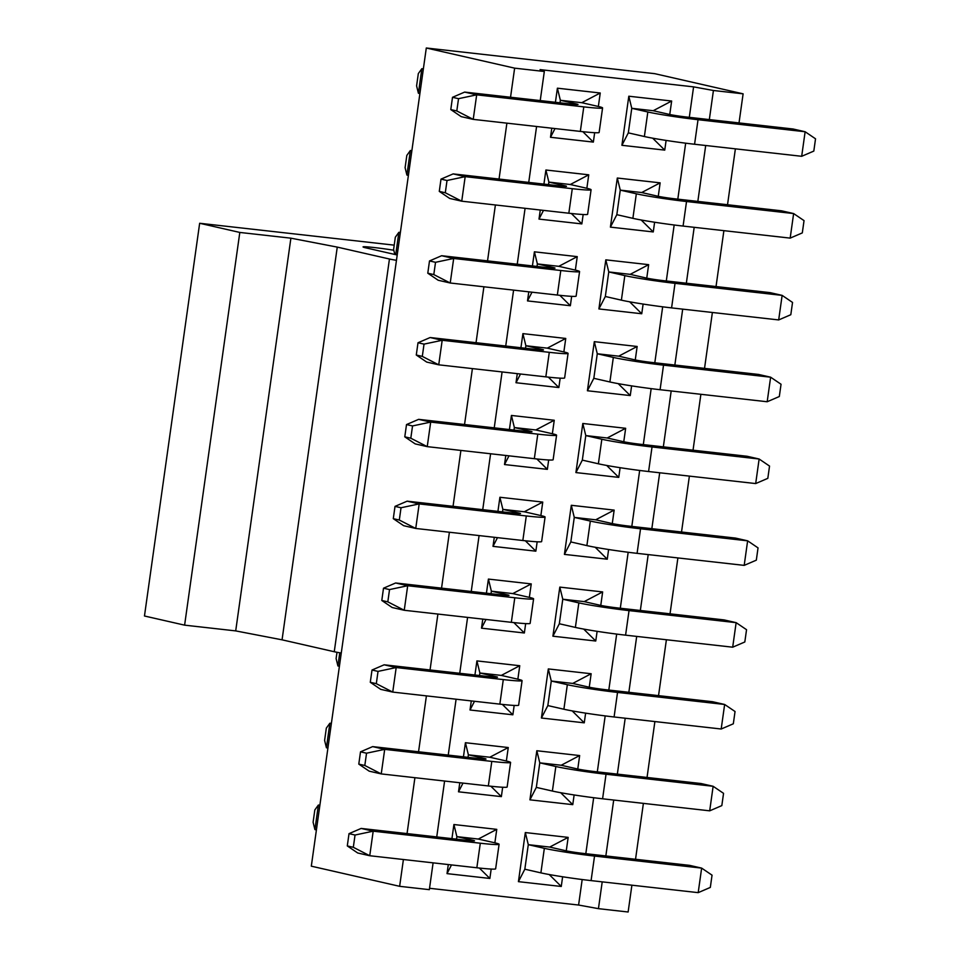 <?xml version="1.0" encoding="UTF-8"?>
<svg xmlns="http://www.w3.org/2000/svg" width="960" height="960" viewBox="0 0 960 960"><rect width="100%" height="100%" fill="white"/><g stroke="black" fill="none" stroke-linecap="round" stroke-linejoin="round"><path stroke-width="1.44" d="M631.896 885.192L628.128 912L598.44 908.664L578.592 905.04L429.528 888.288M433.104 862.848L429.336 889.656L399.636 886.32L311.316 866.172L426.3 48L654.792 73.68L743.112 93.828L739.02 122.928M451.512 864.912L447.024 873.624L489.864 878.448L479.352 868.044M496.764 829.356L478.296 839.052L456.876 836.64L453.912 824.532L496.764 829.356L494.868 842.832M489.864 878.448L491.184 869.052M578.592 905.04L582.18 879.54M585.816 853.692L593.676 797.724M597.312 771.876L605.184 715.896M608.808 690.06L616.68 634.08M620.304 608.232L628.176 552.264M631.812 526.416L639.672 470.448M643.308 444.6L651.168 388.632M654.804 362.784L662.676 306.816M666.3 280.968L674.172 225M677.808 199.152L685.668 143.184M689.304 117.336L693.588 86.868L540.072 69.612L544.32 71.484L540.228 100.584M666.108 140.424L664.752 150.12L621.912 145.308L628.812 96.216L671.652 101.028L669.756 114.492M555.42 102.288L557.4 88.188L600.24 93L598.356 106.476M594.66 132.708L593.352 142.092L550.5 137.28L551.784 128.208M654.612 222.24L653.256 231.936L610.404 227.124L617.304 178.032L660.144 182.844L658.26 196.32M543.924 184.104L545.904 170.004L588.744 174.816L586.848 188.292M583.164 214.524L581.844 223.908L539.004 219.096L540.276 210.024M643.116 304.056L641.748 313.752L598.908 308.94L605.808 259.848L648.648 264.66L646.752 278.136M532.428 265.92L534.408 251.82L577.248 256.632L575.352 270.108M571.668 296.34L570.348 305.724L527.508 300.912L528.78 291.84M631.62 385.872L630.252 395.568L587.412 390.756L594.312 341.664L637.152 346.476L635.256 359.952M520.932 347.736L522.912 333.636L565.752 338.448L563.856 351.924M560.172 378.156L558.852 387.54L516.012 382.728L517.284 373.656M620.112 467.688L618.756 477.384L575.916 472.572L582.816 423.48L625.656 428.292L623.76 441.768M509.424 429.552L511.416 415.452L554.256 420.264L552.36 433.74M548.676 459.972L547.356 469.356L504.516 464.544L505.788 455.472M608.616 549.504L607.26 559.2L564.42 554.388L571.308 505.296L614.16 510.108L612.264 523.584M497.928 511.368L499.908 497.268L542.748 502.08L540.864 515.556M537.168 541.788L535.848 551.172L493.008 546.36L494.292 537.288M597.12 631.32L595.752 641.016L552.912 636.204L559.812 587.112L602.652 591.924L600.768 605.4M486.432 593.184L488.412 579.084L531.252 583.908L529.356 597.372M525.672 623.604L524.352 632.988L481.512 628.176L482.784 619.104M585.624 713.148L584.256 722.832L541.416 718.02L548.316 668.928L591.156 673.74L589.26 687.216M474.936 675L476.916 660.9L519.756 665.724L517.86 679.2M514.176 705.42L512.856 714.804L470.016 709.992L471.288 700.92M574.128 794.964L572.76 804.648L529.92 799.836L536.82 750.744L579.66 755.556L577.764 769.032M463.44 756.828L465.42 742.716L508.26 747.54L506.364 761.016M502.68 787.236L501.36 796.62L458.52 791.808L459.792 782.736M562.62 876.78L561.264 886.464L518.424 881.652L525.324 832.56L568.164 837.384L566.268 850.848M447.024 873.624L448.296 864.552M451.932 838.644L453.912 824.532M456.528 839.16L456.876 836.64L472.944 840.3A12.408 0.6 -172 0 1 474.516 840.828A12.408 0.6 -172 0 1 468.252 840.468L361.152 828.432L373.188 831.18L480.3 843.216A37.224 1.8 8 0 0 499.092 844.284A37.224 1.8 8 0 0 494.364 842.712L478.296 839.052M561.264 886.464L549.204 874.536M524.832 869.208L540.888 872.868L544.344 848.328A37.224 1.8 8 0 0 594.54 856.068L701.64 868.104L689.592 865.356L582.492 853.32A12.408 0.6 -172 0 1 565.764 850.74L549.708 847.068L528.288 844.668L524.832 869.208L518.424 881.652M544.344 848.328L528.288 844.668L525.324 832.56M549.708 847.068L568.164 837.384M468.024 757.344L468.384 754.824L465.42 742.716M458.52 791.808L463.008 783.096M501.36 796.62L490.848 786.228M508.26 747.54L489.804 757.236L468.384 754.824L484.44 758.484A12.408 0.6 -172 0 1 486.012 759.012A12.408 0.6 -172 0 1 479.748 758.652L372.648 746.616L384.696 749.364L491.796 761.4A37.224 1.8 8 0 0 510.588 762.468A37.224 1.8 8 0 0 505.86 760.896L489.804 757.236M572.76 804.648L560.7 792.72M536.328 787.392L552.396 791.052L555.84 766.512L539.784 762.852L536.328 787.392L529.92 799.836M555.84 766.512A37.224 1.8 8 0 0 606.036 774.24L713.136 786.288L701.1 783.54L593.988 771.492A12.408 0.6 -172 0 1 577.26 768.924L561.204 765.252L539.784 762.852L536.82 750.744M561.204 765.252L579.66 755.556M479.52 675.516L479.88 673.008L476.916 660.9M470.016 709.992L474.504 701.28M512.856 714.804L502.344 704.412M519.756 665.724L501.3 675.408L479.88 673.008L495.936 676.668A12.408 0.6 -172 0 1 497.508 677.196A12.408 0.6 -172 0 1 491.244 676.836L384.144 664.8L396.192 667.548L503.292 679.584A37.224 1.8 8 0 0 522.084 680.652A37.224 1.8 8 0 0 517.356 679.08L501.3 675.408M584.256 722.832L572.196 710.904M547.836 705.576L563.892 709.236L567.336 684.696L551.28 681.036L547.836 705.576L541.416 718.02M567.336 684.696A37.224 1.8 8 0 0 617.532 692.424L724.644 704.472L712.596 701.724L605.496 689.676A12.408 0.6 -172 0 1 588.756 687.108L572.7 683.436L551.28 681.036L548.316 668.928M572.7 683.436L591.156 673.74M491.028 593.7L491.376 591.192L488.412 579.084M481.512 628.176L486 619.464M524.352 632.988L513.84 622.596M531.252 583.908L512.796 593.592L491.376 591.192L507.432 594.852A12.408 0.6 -172 0 1 509.016 595.38A12.408 0.6 -172 0 1 502.752 595.02L395.64 582.984L407.688 585.732L514.788 597.768A37.224 1.8 8 0 0 533.592 598.824A37.224 1.8 8 0 0 528.852 597.264L512.796 593.592M595.752 641.016L583.704 629.088M559.332 623.76L575.388 627.42L578.832 602.88L562.776 599.22L559.332 623.76L552.912 636.204M578.832 602.88A37.224 1.8 8 0 0 629.04 610.608L736.14 622.656L724.092 619.908L616.992 607.86A12.408 0.6 -172 0 1 600.264 605.292L584.196 601.62L562.776 599.22L559.812 587.112M584.196 601.62L602.652 591.924M502.524 511.884L502.872 509.376L499.908 497.268M493.008 546.36L497.496 537.648M535.848 551.172L525.336 540.768M542.748 502.08L524.292 511.776L502.872 509.376L518.94 513.036A12.408 0.6 -172 0 1 520.512 513.564A12.408 0.6 -172 0 1 514.248 513.204L407.148 501.168L419.184 503.916L526.296 515.952A37.224 1.8 8 0 0 545.088 517.008A37.224 1.8 8 0 0 540.36 515.448L524.292 511.776M607.26 559.2L595.2 547.272M570.828 541.944L586.884 545.604L590.34 521.064L574.272 517.404L570.828 541.944L564.42 554.388M590.34 521.064A37.224 1.8 8 0 0 640.536 528.792L747.636 540.828L735.588 538.092L628.488 526.044A12.408 0.6 -172 0 1 611.76 523.464L595.692 519.804L574.272 517.404L571.308 505.296M595.692 519.804L614.16 510.108M514.02 430.068L514.368 427.56L511.416 415.452M504.516 464.544L509.004 455.832M547.356 469.356L536.844 458.952M554.256 420.264L535.8 429.96L514.368 427.56L530.436 431.22A12.408 0.6 -172 0 1 532.008 431.748A12.408 0.6 -172 0 1 525.744 431.388L418.644 419.352L430.692 422.1L537.792 434.136A37.224 1.8 8 0 0 556.584 435.192A37.224 1.8 8 0 0 551.856 433.632L535.8 429.96M618.756 477.384L606.696 465.456M582.324 460.128L598.38 463.788L601.836 439.248L585.78 435.576L582.324 460.128L575.916 472.572M601.836 439.248A37.224 1.8 8 0 0 652.032 446.976L759.132 459.012L747.096 456.264L639.984 444.228A12.408 0.6 -172 0 1 623.256 441.648L607.2 437.988L585.78 435.576L582.816 423.48M607.2 437.988L625.656 428.292M525.516 348.252L525.876 345.744L522.912 333.636M516.012 382.728L520.5 374.016M558.852 387.54L548.34 377.136M565.752 338.448L547.296 348.144L525.876 345.744L541.932 349.404A12.408 0.6 -172 0 1 543.504 349.92A12.408 0.6 -172 0 1 537.24 349.572L430.14 337.536L442.188 340.284L549.288 352.32A37.224 1.8 8 0 0 568.08 353.376A37.224 1.8 8 0 0 563.352 351.816L547.296 348.144M630.252 395.568L618.192 383.64M593.82 378.312L609.888 381.972L613.332 357.432L597.276 353.76L593.82 378.312L587.412 390.756M613.332 357.432A37.224 1.8 8 0 0 663.528 365.16L770.628 377.196L758.592 374.448L651.492 362.412A12.408 0.6 -172 0 1 634.752 359.832L618.696 356.172L597.276 353.76L594.312 341.664M618.696 356.172L637.152 346.476M537.012 266.436L537.372 263.928L534.408 251.82M527.508 300.912L531.996 292.2M570.348 305.724L559.836 295.32M577.248 256.632L558.792 266.328L537.372 263.928L553.428 267.588A12.408 0.6 -172 0 1 555.012 268.104A12.408 0.6 -172 0 1 548.736 267.756L441.636 255.72L453.684 258.468L560.784 270.504A37.224 1.8 8 0 0 579.576 271.56A37.224 1.8 8 0 0 574.848 269.988L558.792 266.328M641.748 313.752L629.688 301.824M605.328 296.496L621.384 300.156L624.828 275.616L608.772 271.944L605.328 296.496L598.908 308.94M624.828 275.616A37.224 1.8 8 0 0 675.024 283.344L782.136 295.38L770.088 292.632L662.988 280.596A12.408 0.6 -172 0 1 646.248 278.016L630.192 274.356L608.772 271.944L605.808 259.848M630.192 274.356L648.648 264.66M548.52 184.62L548.868 182.1L545.904 170.004M539.004 219.096L543.492 210.384M581.844 223.908L571.332 213.504M588.744 174.816L570.288 184.512L548.868 182.1L564.924 185.772A12.408 0.6 -172 0 1 566.508 186.288A12.408 0.6 -172 0 1 560.244 185.94L453.132 173.904L465.18 176.652L572.28 188.688A37.224 1.8 8 0 0 591.084 189.744A37.224 1.8 8 0 0 586.344 188.172L570.288 184.512M653.256 231.936L641.196 220.008M616.824 214.68L632.88 218.34L636.336 193.8L620.268 190.128L616.824 214.68L610.404 227.124M636.336 193.8A37.224 1.8 8 0 0 686.532 201.528L793.632 213.564L781.584 210.816L674.484 198.78A12.408 0.6 -172 0 1 657.756 196.2L641.688 192.54L620.268 190.128L617.304 178.032M641.688 192.54L660.144 182.844M536.58 126.504L528.732 182.4M525.084 208.32L517.236 264.216M513.588 290.136L505.728 346.032M502.092 371.952L494.232 427.848M490.596 453.768L482.736 509.664M479.088 535.584L471.24 591.48M467.592 617.4L459.732 673.296M456.096 699.216L448.236 755.112M444.6 781.032L436.74 836.928M544.32 71.484L514.632 68.148L510.54 97.248M506.892 123.156L499.044 179.064M495.396 204.972L487.536 260.88M483.9 286.8L476.04 342.696M472.404 368.616L464.544 424.512M460.896 450.432L453.048 506.328M449.4 532.248L441.552 588.144M437.904 614.064L430.044 669.96M426.408 695.88L418.548 751.776M414.912 777.696L407.052 833.592M403.404 859.512L399.636 886.32M514.632 68.148L426.3 48M693.588 86.868L713.424 90.492L743.112 93.828M735.384 148.848L727.524 204.744M723.888 230.664L716.028 286.56M712.38 312.48L704.532 368.376M700.884 394.296L693.036 450.192M689.388 476.112L681.528 532.008M677.892 557.928L670.032 613.824M666.396 639.744L658.536 695.64M654.888 721.56L647.04 777.456M643.392 803.376L635.532 859.272M713.424 90.492L709.332 119.592M705.696 145.512L697.836 201.408M694.188 227.328L686.34 283.224M682.692 309.144L674.844 365.04M671.196 390.96L663.336 446.856M659.7 472.776L651.84 528.672M648.204 554.592L640.344 610.488M636.696 636.408L628.848 692.304M625.2 718.224L617.352 774.12M613.704 800.04L605.844 855.936M602.208 881.856L598.44 908.664M560.016 102.804L560.364 100.284L557.4 88.188M550.5 137.28L555 128.568M593.352 142.092L582.84 131.688M600.24 93L581.784 102.696L560.364 100.284L576.432 103.956A12.408 0.6 -172 0 1 578.004 104.472A12.408 0.6 -172 0 1 571.74 104.124L464.64 92.088L476.676 94.836L583.788 106.872A37.224 1.8 8 0 0 602.58 107.928A37.224 1.8 8 0 0 597.852 106.356L581.784 102.696M664.752 150.12L652.692 138.192M628.32 132.864L644.376 136.524L647.832 111.984L631.764 108.312L628.32 132.864L621.912 145.308M647.832 111.984A37.224 1.8 8 0 0 698.028 119.712L805.128 131.748L793.08 129L685.98 116.964A12.408 0.6 -172 0 1 669.252 114.384L653.196 110.724L631.764 108.312L628.812 96.216M653.196 110.724L671.652 101.028M698.196 892.644L710.328 887.424L712.044 875.16L701.64 868.104L698.196 892.644L591.084 880.608A37.224 1.8 -172 0 1 540.888 872.868M709.692 810.828L721.824 805.608L723.552 793.344L713.136 786.288L709.692 810.828L602.592 798.792A37.224 1.8 -172 0 1 552.396 791.052M721.188 729.012L733.32 723.792L735.048 711.516L724.644 704.472L721.188 729.012L614.088 716.976A37.224 1.8 -172 0 1 563.892 709.236M732.684 647.196L744.816 641.976L746.544 629.7L736.14 622.656L732.684 647.196L625.584 635.16A37.224 1.8 -172 0 1 575.388 627.42M744.192 565.38L756.324 560.16L758.04 547.884L747.636 540.828L744.192 565.38L637.08 553.344A37.224 1.8 -172 0 1 586.884 545.604M755.688 483.564L767.82 478.344L769.536 466.068L759.132 459.012L755.688 483.564L648.588 471.528A37.224 1.8 -172 0 1 598.38 463.788M767.184 401.748L779.316 396.528L781.044 384.252L770.628 377.196L767.184 401.748L660.084 389.712A37.224 1.8 -172 0 1 609.888 381.972M778.68 319.932L790.812 314.712L792.54 302.436L782.136 295.38L778.68 319.932L671.58 307.896A37.224 1.8 -172 0 1 621.384 300.156M790.176 238.116L802.308 232.896L804.036 220.62L793.632 213.564L790.176 238.116L683.076 226.068A37.224 1.8 -172 0 1 632.88 218.34M801.684 156.3L813.816 151.08L815.532 138.804L805.128 131.748L801.684 156.3L694.572 144.252A37.224 1.8 -172 0 1 644.376 136.524M316.416 829.92L314.916 829.584L313.104 822.216L314.832 809.952L318.372 805.044L319.884 805.212M314.916 829.584L318.372 805.044L319.86 805.38M499.092 844.284L495.636 868.824A37.224 1.8 -172 0 1 476.844 867.768L369.744 855.732L357.696 852.984L347.292 845.928L353.316 847.296L369.744 855.732L373.188 831.18L355.044 835.032L353.316 847.296M355.044 835.032L349.02 833.652L347.292 845.928M349.02 833.652L361.152 828.432M327.912 748.104L326.424 747.768L324.612 740.4L326.328 728.124L329.868 723.228L331.38 723.396M326.424 747.768L329.868 723.228L331.356 723.564M510.588 762.468L507.144 787.008A37.224 1.8 -172 0 1 488.34 785.952L381.24 773.916L369.192 771.168L358.788 764.112L364.812 765.48L381.24 773.916L384.696 749.364L366.54 753.204L364.812 765.48M366.54 753.204L360.516 751.836L358.788 764.112M360.516 751.836L372.648 746.616M339.408 666.288L337.92 665.952L336.108 658.584L336.996 652.296M337.92 665.952L339.768 652.788M522.084 680.652L518.64 705.192A37.224 1.8 -172 0 1 499.848 704.136L392.736 692.088L380.7 689.352L370.284 682.296L376.308 683.664L392.736 692.088L396.192 667.548L378.036 671.388L376.308 683.664M378.036 671.388L372.012 670.02L370.284 682.296M372.012 670.02L384.144 664.8M533.592 598.824L530.136 623.376A37.224 1.8 -172 0 1 511.344 622.32L404.244 610.272L392.196 607.524L381.792 600.48L387.816 601.848L404.244 610.272L407.688 585.732L389.532 589.572L387.816 601.848M389.532 589.572L383.508 588.204L381.792 600.48M383.508 588.204L395.64 582.984M545.088 517.008L541.632 541.56A37.224 1.8 -172 0 1 522.84 540.504L415.74 528.456L403.692 525.708L393.288 518.664L399.312 520.032L415.74 528.456L419.184 503.916L401.028 507.756L399.312 520.032M401.028 507.756L395.016 506.388L393.288 518.664M395.016 506.388L407.148 501.168M556.584 435.192L553.128 459.744A37.224 1.8 -172 0 1 534.336 458.688L427.236 446.64L415.188 443.892L404.784 436.836L410.808 438.216L427.236 446.64L430.692 422.1L412.536 425.94L410.808 438.216M412.536 425.94L406.512 424.572L404.784 436.836M406.512 424.572L418.644 419.352M568.08 353.376L564.636 377.928A37.224 1.8 -172 0 1 545.832 376.86L438.732 364.824L426.696 362.076L416.28 355.02L422.304 356.4L438.732 364.824L442.188 340.284L424.032 344.124L422.304 356.4M424.032 344.124L418.008 342.756L416.28 355.02M418.008 342.756L430.14 337.536M394.812 254.448L393.6 249.504L395.328 237.228L398.856 232.32L400.368 232.488M395.724 254.664L398.856 232.32L400.344 232.668M579.576 271.56L576.132 296.112A37.224 1.8 -172 0 1 557.34 295.044L450.228 283.008L438.192 280.26L427.788 273.204L433.8 274.584L450.228 283.008L453.684 258.468L435.528 262.308L433.8 274.584M435.528 262.308L429.504 260.94L427.788 273.204M429.504 260.94L441.636 255.72M408.396 175.392L406.908 175.056L405.096 167.688L406.824 155.412L410.364 150.504L411.876 150.672M406.908 175.056L410.364 150.504L411.852 150.84M591.084 189.744L587.628 214.296A37.224 1.8 -172 0 1 568.836 213.228L461.736 201.192L449.688 198.444L439.284 191.388L445.308 192.768L461.736 201.192L465.18 176.652L447.024 180.492L445.308 192.768M447.024 180.492L441 179.124L439.284 191.388M441 179.124L453.132 173.904M419.892 93.576L418.404 93.24L416.592 85.872L418.32 73.596L421.86 68.688L423.372 68.856M418.404 93.24L421.86 68.688L423.348 69.024M602.58 107.928L599.124 132.48A37.224 1.8 -172 0 1 580.332 131.412L473.232 119.376L461.184 116.628L450.78 109.572L456.804 110.952L473.232 119.376L476.676 94.836L458.532 98.676L456.804 110.952M458.532 98.676L452.508 97.308L450.78 109.572M452.508 97.308L464.64 92.088M341.268 653.04A16.548 0.804 -172 0 1 334.26 651.732L282.06 639.828L235.704 630.9L184.608 625.152L144.468 615.996L199.656 223.272L239.808 232.44L290.892 238.176L337.26 247.104L389.448 259.008A16.548 0.804 8 0 0 396.468 260.328M394.212 245.148L199.656 223.272M397.212 255L365.856 247.848A22.128 1.068 -172 0 1 363.048 246.912A22.128 1.068 -172 0 1 393.78 250.236M337.26 247.104L282.06 639.828M290.892 238.176L235.704 630.9M239.808 232.44L184.608 625.152M591.084 880.608L594.54 856.068M602.592 798.792L606.036 774.24M614.088 716.976L617.532 692.424M625.584 635.16L629.04 610.608M637.08 553.344L640.536 528.792M648.588 471.528L652.032 446.976M660.084 389.712L663.528 365.16M671.58 307.896L675.024 283.344M683.076 226.068L686.532 201.528M694.572 144.252L698.028 119.712M472.86 840.9L472.944 840.3M480.3 843.216L476.844 867.768M491.796 761.4L488.34 785.952M503.292 679.584L499.848 704.136M514.788 597.768L511.344 622.32M526.296 515.952L522.84 540.504M537.792 434.136L534.336 458.688M549.288 352.32L545.832 376.86M560.784 270.504L557.34 295.044M572.28 188.688L568.836 213.228M583.788 106.872L580.332 131.412M389.448 259.008L334.26 651.732"/></g></svg>
